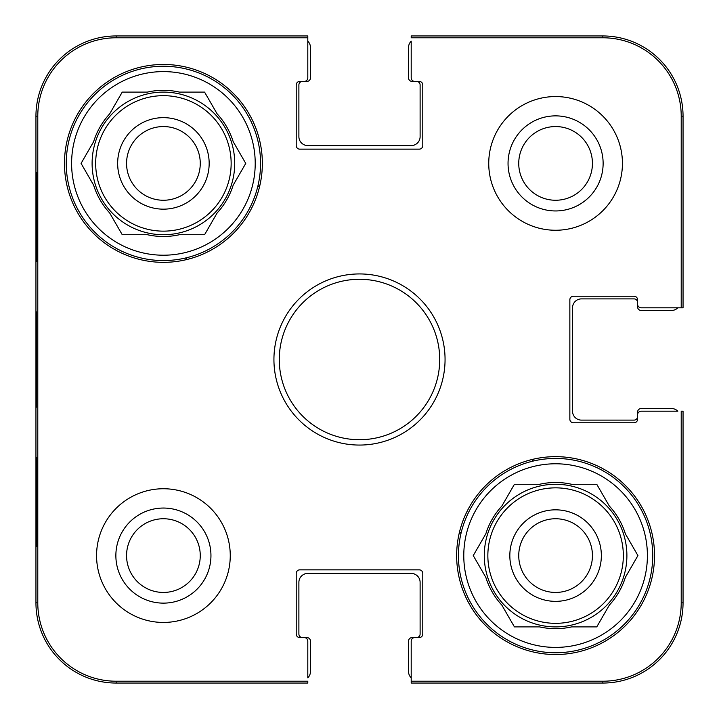 <?xml version="1.0" encoding="UTF-8"?>
<svg xmlns="http://www.w3.org/2000/svg" width="719" height="719" viewBox="0 0 719 719"><rect width="100%" height="100%" fill="white"/><g stroke="black" fill="none" stroke-linecap="round" stroke-linejoin="round"><path stroke-width="1.08" d="M518.741 163.411A36.849 36.849 0 0 1 574.014 131.496A36.849 36.849 0 0 1 574.014 195.316A36.849 36.849 0 0 1 518.741 163.411M126.562 555.589A36.849 36.849 0 0 1 181.835 523.684A36.849 36.849 0 0 1 181.835 587.504A36.849 36.849 0 0 1 126.562 555.589M592.438 555.589A36.849 36.849 0 0 1 537.165 587.504A36.849 36.849 0 0 1 537.165 523.684A36.849 36.849 0 0 1 592.438 555.589M200.259 163.411A36.849 36.849 0 0 1 144.986 195.316A36.849 36.849 0 0 1 144.986 131.496A36.849 36.849 0 0 1 200.259 163.411M602.828 37.783A78.38 78.38 0 0 1 681.217 116.172L681.217 307.804L683.05 307.804L683.05 116.172A80.222 80.222 0 0 0 602.828 35.95L411.196 35.95L411.196 37.783L602.828 37.783L602.828 35.95M37.783 116.172A78.38 78.38 0 0 1 116.172 37.783L307.804 37.783L307.804 35.95L116.172 35.95A80.222 80.222 0 0 0 35.95 116.172L35.95 602.828A80.222 80.222 0 0 0 116.172 683.05L307.804 683.05L307.804 681.217L116.172 681.217A78.38 78.38 0 0 1 37.783 602.828L37.783 116.172L35.95 116.172M681.217 602.828A78.38 78.38 0 0 1 602.828 681.217L411.196 681.217L411.196 683.05L602.828 683.05A80.222 80.222 0 0 0 683.05 602.828L683.05 411.196L681.217 411.196L681.217 602.828L683.05 602.828M411.196 677.828A8.916 8.916 0 0 1 408.527 671.465L408.527 641.159A3.568 3.568 0 0 1 412.086 637.591L416.544 637.591A3.568 3.568 0 0 0 420.112 634.023L420.112 582.327A8.916 8.916 0 0 0 411.196 573.42L307.804 573.42A8.916 8.916 0 0 0 298.888 582.327L298.888 634.023A3.568 3.568 0 0 0 302.456 637.591L306.914 637.591A3.568 3.568 0 0 1 310.473 641.159L310.473 671.465A8.916 8.916 0 0 1 307.804 677.828L307.804 641.159A3.568 3.568 0 0 0 304.236 637.591L299.778 637.591A3.568 3.568 0 0 1 296.219 634.023L296.219 573.42A3.568 3.568 0 0 1 299.778 569.852L419.222 569.852A3.568 3.568 0 0 1 422.781 573.42L422.781 634.023A3.568 3.568 0 0 1 419.222 637.591L414.764 637.591A3.568 3.568 0 0 0 411.196 641.159L411.196 681.217M307.804 41.172A8.916 8.916 0 0 1 310.473 47.535L310.473 77.841A3.568 3.568 0 0 1 306.914 81.409L302.456 81.409A3.568 3.568 0 0 0 298.888 84.977L298.888 136.673A8.916 8.916 0 0 0 307.804 145.58L411.196 145.58A8.916 8.916 0 0 0 420.112 136.673L420.112 84.977A3.568 3.568 0 0 0 416.544 81.409L412.086 81.409A3.568 3.568 0 0 1 408.527 77.841L408.527 47.535A8.916 8.916 0 0 1 411.196 41.172L411.196 77.841A3.568 3.568 0 0 0 414.764 81.409L419.222 81.409A3.568 3.568 0 0 1 422.781 84.977L422.781 145.58A3.568 3.568 0 0 1 419.222 149.148L299.778 149.148A3.568 3.568 0 0 1 296.219 145.58L296.219 84.977A3.568 3.568 0 0 1 299.778 81.409L304.236 81.409A3.568 3.568 0 0 0 307.804 77.841L307.804 37.783M677.828 307.804A8.916 8.916 0 0 1 671.465 310.473L641.159 310.473A3.568 3.568 0 0 1 637.591 306.914L637.591 302.456A3.568 3.568 0 0 0 634.023 298.888L581.437 298.888A8.916 8.916 0 0 0 572.522 307.804L572.522 411.196A8.916 8.916 0 0 0 581.437 420.112L634.023 420.112A3.568 3.568 0 0 0 637.591 416.544L637.591 412.086A3.568 3.568 0 0 1 641.159 408.527L671.465 408.527A8.916 8.916 0 0 1 677.828 411.196L641.159 411.196A3.568 3.568 0 0 0 637.591 414.764L637.591 419.222A3.568 3.568 0 0 1 634.023 422.781L573.42 422.781A3.568 3.568 0 0 1 569.852 419.222L569.852 299.778A3.568 3.568 0 0 1 573.42 296.219L634.023 296.219A3.568 3.568 0 0 1 637.591 299.778L637.591 304.236A3.568 3.568 0 0 0 641.159 307.804L681.217 307.804M230.26 555.589A66.849 66.849 0 0 1 129.986 613.487A66.849 66.849 0 0 1 129.986 497.701A66.849 66.849 0 0 1 230.26 555.589M622.438 163.411A66.849 66.849 0 0 1 522.165 221.299A66.849 66.849 0 0 1 522.165 105.513A66.849 66.849 0 0 1 622.438 163.411M654.524 555.589A98.934 98.934 0 0 1 506.122 641.276A98.934 98.934 0 0 1 506.122 469.911A98.934 98.934 0 0 1 654.524 555.589M262.345 163.411A98.934 98.934 0 0 1 113.944 249.089A98.934 98.934 0 0 1 113.944 77.724A98.934 98.934 0 0 1 262.345 163.411M273.93 359.5A85.57 85.57 0 0 0 402.281 433.602A85.57 85.57 0 0 0 402.281 285.398A85.57 85.57 0 0 0 273.93 359.5M279.278 359.5A80.222 80.222 0 0 1 399.611 290.027A80.222 80.222 0 0 1 399.611 428.973A80.222 80.222 0 0 1 279.278 359.5M508.045 163.411A47.544 47.544 0 0 0 579.361 204.582A47.544 47.544 0 0 0 579.361 122.239A47.544 47.544 0 0 0 508.045 163.411M115.867 555.589A47.544 47.544 0 0 0 187.183 596.761A47.544 47.544 0 0 0 187.183 514.418A47.544 47.544 0 0 0 115.867 555.589M37.046 261.455L36.579 261.455L36.579 172.326L37.046 172.326L37.046 261.455L36.579 261.455M37.046 546.674L36.579 546.674L36.579 457.545L37.046 457.545L37.046 546.674L36.579 546.674M36.193 359.482L36.615 407.179L36.606 311.884L36.193 359.482M36.579 457.545L37.046 457.545M36.579 172.326L37.046 172.326M458.434 555.589A97.155 97.155 0 0 1 604.167 471.457A97.155 97.155 0 0 1 604.167 639.73A97.155 97.155 0 0 1 458.434 555.589M463.782 555.589A91.807 91.807 0 0 1 601.497 476.086A91.807 91.807 0 0 1 601.497 635.102A91.807 91.807 0 0 1 463.782 555.589M485.819 533.831A73.086 73.086 0 0 1 501.862 506.041L514.427 484.282L539.547 484.282A73.086 73.086 0 0 1 571.632 484.282L596.761 484.282L609.326 506.041A73.086 73.086 0 0 1 625.368 533.831L637.924 555.589L625.368 577.348A73.086 73.086 0 0 1 609.326 605.137L596.761 626.896L571.632 626.896A73.086 73.086 0 0 1 539.547 626.896L514.427 626.896L501.862 605.137A73.086 73.086 0 0 1 485.819 577.348L473.255 555.589L485.819 533.831M484.282 555.589A71.307 71.307 0 0 1 591.243 493.836A71.307 71.307 0 0 1 591.243 617.342A71.307 71.307 0 0 1 484.282 555.589M601.354 555.589A45.764 45.764 0 0 0 532.707 515.963A45.764 45.764 0 0 0 532.707 595.224A45.764 45.764 0 0 0 601.354 555.589M66.256 163.411A97.155 97.155 0 0 1 211.988 79.27A97.155 97.155 0 0 1 211.988 247.543A97.155 97.155 0 0 1 66.256 163.411M71.603 163.411A91.807 91.807 0 0 1 209.31 83.898A91.807 91.807 0 0 1 209.31 242.914A91.807 91.807 0 0 1 71.603 163.411M93.632 141.652A73.086 73.086 0 0 1 109.674 113.863L122.239 92.104L147.368 92.104A73.086 73.086 0 0 1 179.453 92.104L204.573 92.104L217.138 113.863A73.086 73.086 0 0 1 233.181 141.652L245.745 163.411L233.181 185.169A73.086 73.086 0 0 1 217.138 212.959L204.573 234.718L179.453 234.718A73.086 73.086 0 0 1 147.368 234.718L122.239 234.718L109.674 212.959A73.086 73.086 0 0 1 93.632 185.169L81.076 163.411L93.632 141.652M92.104 163.411A71.307 71.307 0 0 1 199.064 101.658A71.307 71.307 0 0 1 199.064 225.164A71.307 71.307 0 0 1 92.104 163.411M209.166 163.411A45.764 45.764 0 0 0 140.529 123.776A45.764 45.764 0 0 0 140.529 203.037A45.764 45.764 0 0 0 209.166 163.411M185.457 259.856A200.547 200.547 0 0 1 186.688 257.735M257.735 186.688A200.547 200.547 0 0 1 259.856 185.457M461.265 532.312A200.547 200.547 0 0 1 459.144 533.543M533.543 459.144A200.547 200.547 0 0 1 532.312 461.265M683.05 116.172L681.217 116.172M116.172 35.95L116.172 37.783M35.95 602.828L37.783 602.828M116.172 683.05L116.172 681.217M602.828 683.05L602.828 681.217M487.85 555.589A67.739 67.739 0 0 1 589.463 496.928A67.739 67.739 0 0 1 589.463 614.26A67.739 67.739 0 0 1 487.85 555.589M95.672 163.411A67.739 67.739 0 0 1 197.276 104.74A67.739 67.739 0 0 1 197.276 222.072A67.739 67.739 0 0 1 95.672 163.411"/></g></svg>
